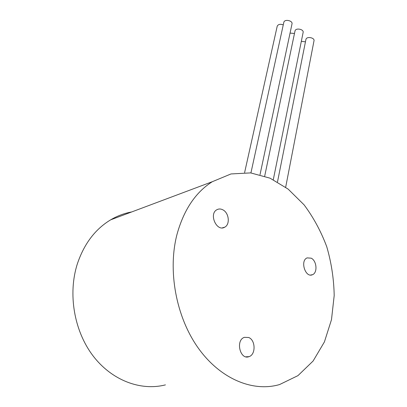<?xml version="1.0" encoding="UTF-8"?>
<svg xmlns="http://www.w3.org/2000/svg" width="407" height="407" viewBox="0 0 407 407"><rect width="100%" height="100%" fill="white"/><g stroke="black" fill="none" stroke-linecap="round" stroke-linejoin="round"><path stroke-width="0.61" d="M222.888 209.849C229.039 212.856 230.286 224.516 224.705 227.187C216.743 232.143 208.562 213.996 216.87 209.737C218.763 208.705 220.772 208.74 222.888 209.849M311.238 258.18C316.824 260.856 317.745 272.873 312.454 274.715C305.398 278.19 299.837 260.643 307.117 257.89L311.238 258.18M248.687 337.495C255.662 340.069 255.937 354.721 248.972 356.659C240.054 360.246 235.317 340.15 244.393 337.342L248.687 337.495M131.69 211.95C124.364 213.248 117.343 215.883 110.638 219.846C95.146 229.202 84.025 243.946 77.279 264.082C67.898 293.605 73.932 330.453 92.735 355.438C111.564 380.443 140.685 391.219 165.43 384.874M176.999 234.381C167.608 270.385 175.9 316.519 198.072 347.797C220.263 379.11 253.068 392.353 279.619 384.534L297.955 375.636L313.11 361.014L324.415 341.911L331.491 319.653L334.193 295.548C333.877 278.968 331.4 262.708 326.765 246.759C320.981 231.324 313.415 217.353 304.075 204.838L288.151 189.113L270.05 178.18L250.651 172.899L230.988 173.947L212.281 181.715C195.564 192.297 183.806 209.854 176.999 234.381M285.673 187.235L313.975 40.939C315.054 37.683 306.629 36.055 305.942 39.382L305.896 39.611M273.29 179.685L303.098 32.596C304.222 29.268 295.741 27.513 295.014 30.917L294.968 31.151M260.022 174.669L291.972 24.069C293.147 20.671 284.615 18.773 283.837 22.258L283.786 22.492M283.262 24.888C280.301 23.835 278.286 24.252 277.223 26.145L277.172 26.363M294.485 33.455L290.059 33.094M305.454 41.829L301.328 41.321M222.339 227.864L224.705 227.187M310.587 275.04L312.454 274.715M245.914 356.812L248.972 356.659M212.281 181.715L110.638 219.846M277.498 181.919L305.942 39.382M264.698 176.094L295.014 30.917M250.926 172.929L283.837 22.258M244.622 172.522L277.223 26.145"/></g></svg>
